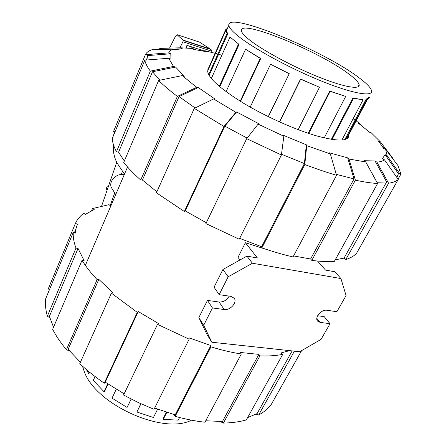 <?xml version="1.0" encoding="UTF-8"?>
<svg xmlns="http://www.w3.org/2000/svg" width="446" height="446" viewBox="0 0 446 446"><rect width="100%" height="100%" fill="white"/><g stroke="black" fill="none" stroke-linecap="round" stroke-linejoin="round"><path stroke-width="0.67" d="M193.999 49.434L191.362 46.919L186.896 45.459M186.144 47.259L186.813 47.9M196.257 48.369L195.694 49.668M210.947 52.193L211.343 51.078L211.12 49.59L199.54 42.136M169.53 48.118L175.518 36.159L177.034 34.671L182.788 39.967L183.111 40.374L182.91 41.757L211.343 51.078M182.91 41.757L179.922 47.811M185.898 47.845L186.952 45.33L203.789 50.827M101.694 205.846L116.752 162.255M122.488 171.186L121.295 174.52M114.711 192.94L110.168 205.645M108.378 186.495C106.745 186.985 106.148 187.911 106.588 189.266L107.118 190.141M177.034 34.671L199.641 42.169L177.034 34.671M182.788 39.967L210.467 49.082M113.451 145.429L113.251 144.069M113.529 135.467L114.366 131.96M191.507 420.177C163.47 435.001 95.84 404.555 84.327 371.747L82.421 366.088M166.408 412.227L162.991 418.939L163.225 419.407L166.815 412.355M140.785 403.714L136.883 412.026L140.942 403.786M131.236 399.114L127.071 407.438L112.035 398.144L116.261 389.247M108.049 384.051L104.515 391.594L104.035 391.733L93.264 380.399L95.048 376.519M89.607 372.237L89.061 373.436L88.464 373.391L86.44 369.6M89.161 371.869L88.464 373.391M107.737 383.839L104.035 391.733M131.135 399.064L127.071 407.438M157.622 409.177L153.441 417.501L136.883 412.026M179.571 417.506L178.216 420.126L163.225 419.407M348.51 73.741C318.862 51.117 238.827 18.381 241.414 30.802C241.699 32.669 244.023 35.412 248.389 39.019C260.687 49.222 290.625 65.623 316.894 76.322C343.23 87.076 360.513 90.092 359.136 84.634C358.473 82.109 354.932 78.479 348.51 73.741M236.843 35.017C251.371 47.265 287.971 67.424 320.195 80.553C352.485 93.749 373.313 97.267 371.535 90.627C370.654 87.472 366.199 82.956 358.16 77.086C321.94 49.751 226.373 10.592 228.831 25.383C229.132 27.574 231.803 30.785 236.843 35.017M207.814 69.721L225.81 29.442L226.479 29.731L226.401 30.807L227.761 33.857L209.118 75.419M230.019 37.035L239.067 44.41L230.019 37.035L211.337 78.529M227.794 27.691L227.148 27.964L226.378 29.687M225.81 29.442L225.732 30.523L227.075 33.562L227.761 33.857M208.672 74.621L227.075 33.562M219.766 86.747L239.067 44.41M226.061 91.675L245.573 49.244L260.709 58.493L240.578 101.415M250.2 107.101L270.56 64.218L289.248 73.679L268.364 116.685M279.452 121.903L300.559 79.009L319.492 87.271L298.168 129.68M308.264 133.287L329.756 91.029L345.695 96.425L324.242 137.886M331.361 139.314L352.875 98.036L363.116 99.753L341.926 140.005M344.853 139.537L366.188 99.096L368.073 98.22L368.836 96.821L369.5 97.156L369.305 97.819L368.312 98.867L366.863 99.436L345.862 139.208L366.885 99.436M346.62 138.868L367.571 99.218M366.188 99.096L366.863 99.436M332.075 139.425L353.472 98.393L363.116 99.753M352.875 98.036L353.472 98.393M308.732 133.443L330.157 91.341L345.695 96.425M329.756 91.029L330.157 91.341M279.631 121.981L300.676 79.215L319.492 87.271M268.252 116.629L289.248 73.679M270.56 64.218L289.069 73.752M240.21 101.186L260.258 58.409L260.709 58.493M245.573 49.244L260.258 58.409M219.254 86.318L238.437 44.193M124.15 393.812L105.25 382.161L138.232 311.52L158.397 323.473L157.505 324.359L123.559 395.045L138.589 402.699L154.026 409.289L189.149 339.177L189.087 337.845L210.83 345.527L210.947 346.871L175.2 416.341C185.519 419.201 195.437 421.163 204.954 422.217L241.303 354.001L240.294 352.468L258.87 354.375L222.465 421.487L205.723 420.773M49.841 317.892L47.371 316.169L75.976 248.093L78.033 248.428L49.394 316.398L53.542 327.208M69.665 351.074L66.443 349.675L97.122 279.62L98.822 279.38L68.143 349.296L80.414 362.258M154.645 408.057L175.178 414.869L210.83 345.527M247.614 417.612L257.086 413.604L292.141 350.907M110.965 205.651L110.262 205.723L109.047 204.675L92.5 208.555L94.195 209.531L85.459 214.32L83.731 213.322C79.99 216.087 77.214 219.454 75.402 223.424L77.42 224.176L75.792 229.339L75.335 233.119L73.267 232.355C72.977 237.116 73.88 242.368 75.976 248.093M78.033 248.428L84.127 260.637L82.036 260.313L52.645 329.315C56.062 335.972 60.662 342.757 66.443 349.675M98.822 279.38L113.094 292.877L111.405 293.15L79.778 363.668C87.065 370.475 95.227 376.97 104.258 383.164L137.29 312.367L138.232 311.52M258.87 354.375L259.901 355.891L223.385 423.092C231.926 422.88 239.574 421.832 246.32 419.942L282.731 354.369L281.064 352.937L289.593 350.634M91.62 210.646L92.5 208.555M49.389 289.822L48.302 288.757L75.402 223.424M73.267 232.355L45.637 298.853C45.057 304.178 45.637 309.948 47.371 316.169M82.036 260.313C85.861 266.557 90.889 272.991 97.122 279.62M111.405 293.15L137.29 312.367M106.416 382.958L104.258 383.164M157.505 324.359L189.149 339.177M175.2 416.341L173.371 414.356M210.947 346.871C221.539 350.099 231.658 352.474 241.303 354.001M294.438 351.158L258.624 415.042L255.842 414.256M258.624 415.042C263.926 412.121 268.13 408.603 271.246 404.477L301.647 350.595M223.385 423.092L220.218 421.515M259.901 355.891C268.481 356.203 276.085 355.696 282.731 354.369M281.498 154.255L304.395 163.565L306.341 144.788L306.737 145.658L304.791 164.513L261.886 247.887C272.84 251.667 283.227 254.683 293.033 256.935L336.54 175.289L330.335 153.903L329.031 152.722L347.663 157.856L354.035 178.918L310.594 259.003L293.568 255.932M354.035 178.918L336.267 174.347M348.917 134.525L348.956 134.915C349.034 141.382 338.33 141.728 316.844 135.952C295.442 129.836 266.056 116.746 243.594 103.249C220.369 88.86 208.377 78.128 207.619 71.053L208.951 68.076M159.311 49.539L159.791 48.413L180.479 47.794L192.07 48.43L193.514 49.372L206.459 51.703L205.026 50.772L215.747 53.47M160.014 49.523L182.369 48.787L174.091 49.701M115.007 131.91L113.585 131.353L145.374 54.702L168.672 52.862L170.3 50.705L172.569 49.328L173.02 49.144L174.955 50.153L176.555 49.617M146.873 59.987L147.531 55.605L170.818 53.765L170.907 59.184L168.705 58.264L144.822 60.149L112.281 138.461C112.437 142.352 113.83 146.773 116.473 151.724L150.352 71.115L173.494 66.426L175.568 67.067L152.476 71.75L159.902 80.202M355.702 120.571L360.156 123.837L358.606 123.364L369.701 132.351L371.267 132.824L380.31 141.772L392.67 158.057L392.502 158.358M156.858 191.808L142.419 180.028L140.735 180.05L177.369 96.403L196.669 87.344L182.23 75.586L184.337 76.227L175.568 67.067M382.228 146.009L384.251 148.674M380.494 141.99L378.565 141.176L383.616 148.406L385.589 149.237L387.145 155.726L400.519 174.804L398.055 179.169M195.103 107.965L179.036 96.587L198.264 87.544L215.178 99.14L213.601 98.967L194.283 108.361L156.418 192.784L184.365 211.493L224.015 126.513L235.856 112.303L236.586 111.957L224.795 126.123L247.134 138.093M376.926 182.258L386.637 181.946L375.002 160.945L376.909 162.182L388.572 183.217L345.834 259.466C350.623 258.011 354.208 255.937 356.577 253.244L398.233 179.42L384.519 159.863L382.384 158.748L385.06 154.634L398.434 173.706L396.862 177.469M281.404 154.991L246.688 138.661L205.901 223.585L239.212 239.229L281.404 154.991L283.84 136.225L258.123 124.122L258.791 123.743L236.586 111.957M375.002 160.945L363.841 160.716L365.77 161.976L348.989 159.032L355.395 180.162L311.804 260.386L310.594 259.003M306.341 144.788L283.505 135.372L283.84 136.225M124.334 161.012L118.569 152.214L152.476 71.75M142.419 180.028L179.036 96.587M206.308 222.732L185.218 210.88L224.795 126.123M386.637 181.946L344.033 258.128L335.236 259.795M304.395 163.565L261.624 246.75L239.641 238.37M360.156 123.837L361.249 125.382M353.12 118.742L354.904 120.002M400.519 174.804L400.553 173.098L398.005 165.622L385.589 149.237M385.06 154.634L387.145 155.726M345.834 259.466L344.033 258.128M398.233 179.42C396.282 181.321 393.06 182.587 388.572 183.217M384.519 159.863C382.813 161.056 380.276 161.831 376.909 162.182M311.804 260.386C320.39 261.507 327.905 261.841 334.349 261.395L377.606 183.49L365.77 161.976M377.606 183.49C371.356 183.133 363.953 182.024 355.395 180.162M347.663 157.856L348.989 159.032M258.123 124.122L246.688 138.661M185.218 210.88L184.365 211.493M224.015 126.513L194.283 108.361M235.856 112.303L213.601 98.967M182.23 75.586L158.642 80.458L123.715 162.461C128.153 168.03 133.828 173.89 140.735 180.05M177.369 96.403C169.865 90.705 163.626 85.392 158.642 80.458M196.669 87.344L198.264 87.544M118.569 152.214L116.473 151.724M150.352 71.115C147.219 66.889 145.374 63.232 144.822 60.149M173.494 66.426L168.705 58.264M173.02 49.144L151.902 49.757C148.663 50.811 146.489 52.455 145.374 54.702M168.672 52.862L170.818 53.765M180.479 47.794L182.369 48.787M202.601 50.883L205.026 50.772M216.427 53.659L217.882 54.072M218.601 54.278L220.859 54.936M330.335 153.903L306.737 145.658M261.886 247.887L261.624 246.75M336.54 175.289C326.623 172.379 316.041 168.783 304.791 164.513M115.715 194.562L111.818 188.268C107.659 182.386 116.244 172.658 123.815 174.72L124.189 174.81M269.206 250.329L245.384 242.73L237.997 257.359L239.976 259.973M317.519 261.033L325.535 270.098L334.823 271.748L340.928 278.549L252.419 263.235L246.906 256.115L222.928 269.479L214.058 287.207L219.153 294.661L230.916 296.361L234.217 298.235C237.545 302.377 230.186 310.633 224.187 309.53L212.441 307.952L207.457 300.398L198.86 317.574L206.989 334.506L211.828 342.233L299.695 351.727L321.075 339.361L330.018 323.707L324.225 316.654L317.652 315.74M245.384 242.73L257.431 257.983L246.906 256.115M229.166 296.111C226.847 300.191 223.496 302.159 219.109 302.02L207.457 300.398M252.419 263.235L228.174 276.788L222.928 269.479M228.174 276.788L219.153 294.661M212.441 307.952L203.699 325.257L198.86 317.574M203.699 325.257L211.828 342.233M330.018 323.707L320.094 322.38L317.585 321.07C314.291 317.58 321.549 309.173 326.946 310.265L336.875 311.704L346.079 295.587L340.928 278.549M183.111 40.374L211.12 49.59M124.462 174.169L118.145 164.613C114.483 158.982 112.972 152.515 113.607 145.206M224.187 309.53L219.109 302.02M320.094 322.38L316.838 318.344M113.501 144.878C112.86 152.276 114.41 158.854 118.145 164.613M357.943 86.898L359.136 84.634M226.401 30.807L228.831 25.383M207.619 71.053L225.732 30.523M74.371 232.762L75.792 229.339M348.956 134.915L346.977 138.667M146.823 58.671L146.255 60.037M127.539 166.988L85.364 265.359"/></g></svg>

